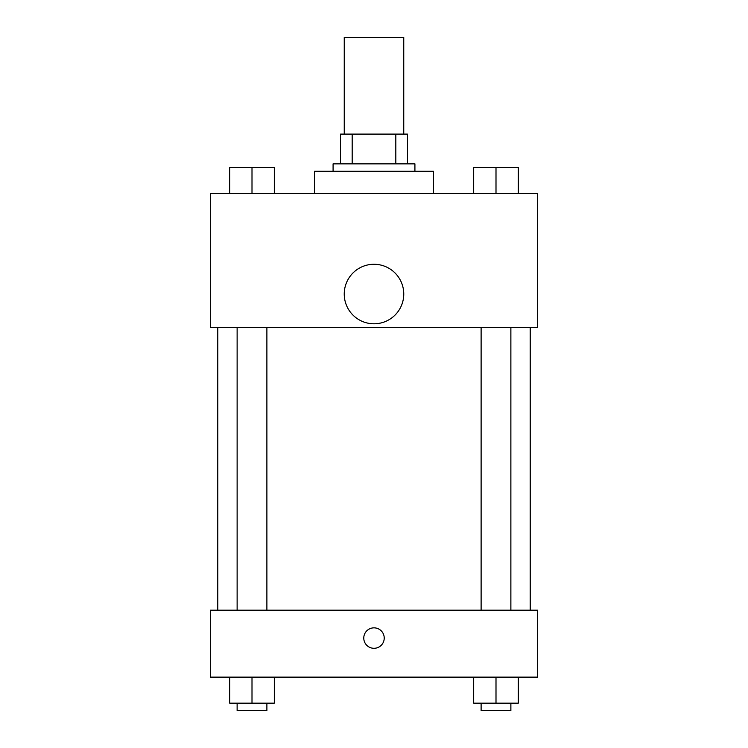 <?xml version="1.0" encoding="UTF-8"?>
<svg xmlns="http://www.w3.org/2000/svg" width="748" height="748" viewBox="0 0 748 748"><rect width="100%" height="100%" fill="white"/><g stroke="black" fill="none" stroke-linecap="round" stroke-linejoin="round"><path stroke-width="1.12" d="M403.752 134.107L403.752 37.4L344.248 37.4L344.248 134.107M352.177 163.859L352.177 134.107L340.527 134.107L340.527 163.859L340.527 134.107M352.177 134.107L407.473 134.107L407.473 163.859M395.823 163.859L395.823 134.107M333.084 171.292L333.084 163.859L414.916 163.859L414.916 171.292M433.513 193.61L433.513 171.292L314.487 171.292L314.487 193.61M210.347 193.61L537.653 193.61L537.653 327.512L210.347 327.512L210.347 193.61M374 323.791A29.752 29.752 0 0 1 348.231 279.154A29.752 29.752 0 0 1 399.769 279.154A29.752 29.752 0 0 1 374 323.791M210.347 610.181L537.653 610.181L537.653 677.127L210.347 677.127L210.347 610.181M374 648.301A10.229 10.229 0 0 1 365.146 632.958A10.229 10.229 0 0 1 382.854 632.958A10.229 10.229 0 0 1 374 648.301M473.68 677.127L473.68 703.157L518.308 703.157L518.308 677.127L518.308 703.157M495.999 703.157L495.999 677.127M510.875 703.157L510.875 710.6L481.114 710.6L481.114 703.157M229.692 677.127L229.692 703.157L274.32 703.157L274.32 677.127L274.32 703.157M252.001 703.157L252.001 677.127M266.886 703.157L266.886 710.6L237.125 710.6L237.125 703.157M473.68 193.61L473.68 167.58L518.308 167.58L518.308 193.61L518.308 167.58M495.999 193.61L495.999 167.58M510.875 167.58L481.114 167.58M229.692 193.61L229.692 167.58L274.32 167.58L274.32 193.61L274.32 167.58M252.001 193.61L252.001 167.58M266.886 167.58L237.125 167.58M530.21 610.181L530.21 327.512M217.79 610.181L217.79 327.512M481.114 327.512L481.114 610.181M510.875 327.512L510.875 610.181M266.886 610.181L266.886 327.512M237.125 610.181L237.125 327.512"/></g></svg>

